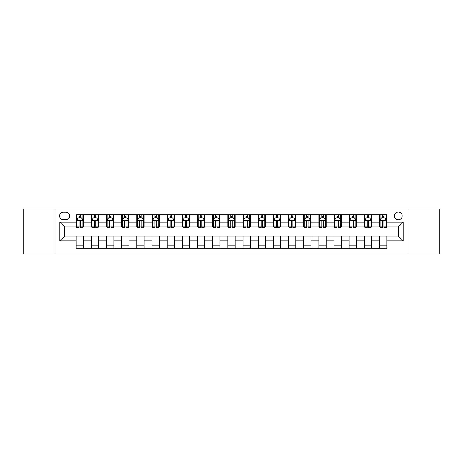 <?xml version="1.0" encoding="UTF-8"?>
<svg xmlns="http://www.w3.org/2000/svg" width="463" height="463" viewBox="0 0 463 463"><rect width="100%" height="100%" fill="white"/><g stroke="black" fill="none" stroke-linecap="round" stroke-linejoin="round"><path stroke-width="0.69" d="M398.302 212.089A3.883 3.883 0 0 0 394.418 215.972A3.883 3.883 0 0 0 398.302 219.856A3.883 3.883 0 0 0 402.185 215.972A3.883 3.883 0 0 0 398.302 212.089M408.007 253.944L439.85 253.944L439.85 209.056L408.007 209.056L408.007 253.944L54.993 253.944L54.993 209.056L23.15 209.056L23.15 253.944L54.993 253.944M63.362 219.734L66.035 219.734A3.762 3.762 0 0 0 69.791 215.972A3.762 3.762 0 0 0 66.035 212.21L63.362 212.21A3.762 3.762 0 0 0 59.605 215.972A3.762 3.762 0 0 0 63.362 219.734M408.007 209.056L54.993 209.056M76.221 240.841L59.849 240.841L59.849 222.159L76.221 222.159L76.221 227.009L64.698 227.009L64.698 235.991L76.221 235.991L76.221 248.18L386.779 248.18L386.779 235.991L398.302 235.991L398.302 227.009L386.779 227.009L386.779 222.159L403.151 222.159L403.151 240.841L386.779 240.841M386.779 222.159L386.779 214.82L76.221 214.82L76.221 222.159M379.498 214.82L379.498 227.009L380.106 227.009M382.409 227.009L383.868 227.009M386.171 227.009L386.779 227.009M379.498 227.009L371.008 227.009M364.335 214.82L364.335 227.009L364.942 227.009M367.246 227.009L368.704 227.009M364.335 227.009L355.844 227.009M349.171 214.82L349.171 227.009L349.779 227.009M352.083 227.009L353.535 227.009M349.171 227.009L340.681 227.009M334.008 214.82L334.008 227.009L334.616 227.009M336.919 227.009L338.372 227.009M334.008 227.009L325.518 227.009M318.845 214.82L318.845 227.009L319.453 227.009M321.756 227.009L323.209 227.009M318.845 227.009L310.349 227.009M303.682 214.82L303.682 227.009L304.284 227.009M306.593 227.009L308.045 227.009M303.682 227.009L295.186 227.009M288.518 214.82L288.518 227.009L289.12 227.009M291.43 227.009L292.882 227.009M288.518 227.009L280.022 227.009M273.349 214.82L273.349 227.009L273.957 227.009M276.261 227.009L277.719 227.009M273.349 227.009L264.859 227.009M258.186 214.82L258.186 227.009L258.794 227.009M261.097 227.009L262.556 227.009M258.186 227.009L249.696 227.009M243.023 214.82L243.023 227.009L243.631 227.009M245.934 227.009L247.392 227.009M243.023 227.009L234.533 227.009M227.86 214.82L227.86 227.009L228.467 227.009M230.771 227.009L232.229 227.009M227.86 227.009L219.369 227.009M212.696 214.82L212.696 227.009L213.304 227.009M215.608 227.009L217.066 227.009M212.696 227.009L204.206 227.009M197.533 214.82L197.533 227.009L198.141 227.009M200.444 227.009L201.903 227.009M197.533 227.009L189.043 227.009M182.37 214.82L182.37 227.009L182.978 227.009M185.281 227.009L186.739 227.009M182.37 227.009L173.88 227.009M167.207 214.82L167.207 227.009L167.814 227.009M170.118 227.009L171.57 227.009M167.207 227.009L158.716 227.009M152.043 214.82L152.043 227.009L152.651 227.009M154.955 227.009L156.407 227.009M152.043 227.009L143.547 227.009M136.88 214.82L136.88 227.009L137.482 227.009M139.791 227.009L141.244 227.009M136.88 227.009L128.384 227.009M121.717 214.82L121.717 227.009L122.319 227.009M124.628 227.009L126.081 227.009M121.717 227.009L113.221 227.009M106.548 214.82L106.548 227.009L107.156 227.009M109.465 227.009L110.917 227.009M106.548 227.009L98.058 227.009M91.385 214.82L91.385 227.009L91.992 227.009M94.296 227.009L95.754 227.009M91.385 227.009L82.894 227.009M76.221 227.009L76.829 227.009M79.132 227.009L80.591 227.009M76.221 235.991L83.502 235.991L83.502 248.18M386.779 235.991L83.502 235.991M83.502 214.82L83.502 227.009M76.221 217.853L76.829 217.853M79.132 217.853L80.591 217.853M82.894 217.853L83.502 217.853M76.221 245.147L83.502 245.147M91.385 235.991L91.385 248.18M98.665 214.82L98.665 227.009M91.385 217.853L91.992 217.853M94.296 217.853L95.754 217.853M98.058 217.853L98.665 217.853M98.665 235.991L98.665 248.18M91.385 245.147L98.665 245.147M106.548 235.991L106.548 248.18M113.829 235.991L113.829 248.18M106.548 245.147L113.829 245.147M113.829 214.82L113.829 227.009M106.548 217.853L107.156 217.853M109.465 217.853L110.917 217.853M113.221 217.853L113.829 217.853M121.717 235.991L121.717 248.18M128.992 235.991L128.992 248.18M121.717 245.147L128.992 245.147M128.992 214.82L128.992 227.009M121.717 217.853L122.319 217.853M124.628 217.853L126.081 217.853M128.384 217.853L128.992 217.853M136.88 235.991L136.88 248.18M144.155 235.991L144.155 248.18M136.88 245.147L144.155 245.147M144.155 214.82L144.155 227.009M136.88 217.853L137.482 217.853M139.791 217.853L141.244 217.853M143.547 217.853L144.155 217.853M152.043 235.991L152.043 248.18M159.318 235.991L159.318 248.18M152.043 245.147L159.318 245.147M159.318 214.82L159.318 227.009M152.043 217.853L152.651 217.853M154.955 217.853L156.407 217.853M158.716 217.853L159.318 217.853M167.207 235.991L167.207 248.18M174.482 235.991L174.482 248.18M167.207 245.147L174.482 245.147M174.482 214.82L174.482 227.009M167.207 217.853L167.814 217.853M170.118 217.853L171.57 217.853M173.88 217.853L174.482 217.853M182.37 235.991L182.37 248.18M189.651 235.991L189.651 248.18M182.37 245.147L189.651 245.147M189.651 214.82L189.651 227.009M182.37 217.853L182.978 217.853M185.281 217.853L186.739 217.853M189.043 217.853L189.651 217.853M197.533 235.991L197.533 248.18M204.814 235.991L204.814 248.18M197.533 245.147L204.814 245.147M204.814 214.82L204.814 227.009M197.533 217.853L198.141 217.853M200.444 217.853L201.903 217.853M204.206 217.853L204.814 217.853M212.696 235.991L212.696 248.18M219.977 235.991L219.977 248.18M212.696 245.147L219.977 245.147M219.977 214.82L219.977 227.009M212.696 217.853L213.304 217.853M215.608 217.853L217.066 217.853M219.369 217.853L219.977 217.853M227.86 235.991L227.86 248.18M235.14 235.991L235.14 248.18M227.86 245.147L235.14 245.147M235.14 214.82L235.14 227.009M227.86 217.853L228.467 217.853M230.771 217.853L232.229 217.853M234.533 217.853L235.14 217.853M243.023 235.991L243.023 248.18M250.304 235.991L250.304 248.18M243.023 245.147L250.304 245.147M250.304 214.82L250.304 227.009M243.023 217.853L243.631 217.853M245.934 217.853L247.392 217.853M249.696 217.853L250.304 217.853M258.186 235.991L258.186 248.18M265.467 235.991L265.467 248.18M258.186 245.147L265.467 245.147M265.467 214.82L265.467 227.009M258.186 217.853L258.794 217.853M261.097 217.853L262.556 217.853M264.859 217.853L265.467 217.853M273.349 235.991L273.349 248.18M280.63 235.991L280.63 248.18M273.349 245.147L280.63 245.147M280.63 214.82L280.63 227.009M273.349 217.853L273.957 217.853M276.261 217.853L277.719 217.853M280.022 217.853L280.63 217.853M288.518 235.991L288.518 248.18M295.793 235.991L295.793 248.18M288.518 245.147L295.793 245.147M295.793 214.82L295.793 227.009M288.518 217.853L289.12 217.853M291.43 217.853L292.882 217.853M295.186 217.853L295.793 217.853M303.682 235.991L303.682 248.18M310.957 235.991L310.957 248.18M303.682 245.147L310.957 245.147M310.957 214.82L310.957 227.009M303.682 217.853L304.284 217.853M306.593 217.853L308.045 217.853M310.349 217.853L310.957 217.853M318.845 235.991L318.845 248.18M326.12 235.991L326.12 248.18M318.845 245.147L326.12 245.147M326.12 214.82L326.12 227.009M318.845 217.853L319.453 217.853M321.756 217.853L323.209 217.853M325.518 217.853L326.12 217.853M334.008 235.991L334.008 248.18M341.283 235.991L341.283 248.18M334.008 245.147L341.283 245.147M341.283 214.82L341.283 227.009M334.008 217.853L334.616 217.853M336.919 217.853L338.372 217.853M340.681 217.853L341.283 217.853M349.171 235.991L349.171 248.18M356.452 235.991L356.452 248.18M349.171 245.147L356.452 245.147M356.452 214.82L356.452 227.009M349.171 217.853L349.779 217.853M352.083 217.853L353.535 217.853M355.844 217.853L356.452 217.853M364.335 235.991L364.335 248.18M371.615 235.991L371.615 248.18M364.335 245.147L371.615 245.147M371.615 214.82L371.615 227.009M364.335 217.853L364.942 217.853M367.246 217.853L368.704 217.853M371.008 217.853L371.615 217.853M379.498 235.991L379.498 248.18M379.498 245.147L386.779 245.147M379.498 217.853L380.106 217.853M382.409 217.853L383.868 217.853M386.171 217.853L386.779 217.853M64.698 227.009L59.849 222.159M64.698 235.991L59.849 240.841M403.151 222.159L398.302 227.009M403.151 240.841L398.302 235.991M80.591 216.395L79.132 216.395M82.894 226.216L80.591 226.216L80.591 227.738L82.894 227.738L82.894 220.342L81.685 217.911L78.044 217.911L76.829 220.342L76.829 227.738L79.132 227.738L79.132 226.216L76.829 226.216M76.829 220.342L76.829 214.82M82.894 220.342L82.894 214.82M79.132 217.911L79.132 214.82M80.591 214.82L80.591 217.911M80.591 226.216L80.591 221.25C80.105 220.313 79.619 220.313 79.132 221.25L79.132 226.216M95.754 216.395L94.296 216.395M98.058 226.216L95.754 226.216L95.754 227.738L98.058 227.738L98.058 220.342L96.848 217.911L93.208 217.911L91.992 220.342L91.992 227.738L94.296 227.738L94.296 226.216L91.992 226.216M91.992 220.342L91.992 214.82M98.058 220.342L98.058 214.82M94.296 217.911L94.296 214.82M95.754 214.82L95.754 217.911M95.754 226.216L95.754 221.25C95.268 220.313 94.782 220.313 94.296 221.25L94.296 226.216M110.917 216.395L109.465 216.395M113.221 226.216L110.917 226.216L110.917 227.738L113.221 227.738L113.221 220.342L112.011 217.911L108.371 217.911L107.156 220.342L107.156 227.738L109.465 227.738L109.465 226.216L107.156 226.216M107.156 220.342L107.156 214.82M113.221 220.342L113.221 214.82M109.465 217.911L109.465 214.82M110.917 214.82L110.917 217.911M110.917 226.216L110.917 221.25C110.431 220.313 109.945 220.313 109.465 221.25L109.465 226.216M126.081 216.395L124.628 216.395M128.384 226.216L126.081 226.216L126.081 227.738L128.384 227.738L128.384 220.342L127.175 217.911L123.534 217.911L122.319 220.342L122.319 227.738L124.628 227.738L124.628 226.216L122.319 226.216M122.319 220.342L122.319 214.82M128.384 220.342L128.384 214.82M124.628 217.911L124.628 214.82M126.081 214.82L126.081 217.911M126.081 226.216L126.081 221.25C125.595 220.313 125.114 220.313 124.628 221.25L124.628 226.216M141.244 216.395L139.791 216.395M143.547 226.216L141.244 226.216L141.244 227.738L143.547 227.738L143.547 220.342L142.338 217.911L138.697 217.911L137.482 220.342L137.482 227.738L139.791 227.738L139.791 226.216L137.482 226.216M137.482 220.342L137.482 214.82M143.547 220.342L143.547 214.82M139.791 217.911L139.791 214.82M141.244 214.82L141.244 217.911M141.244 226.216L141.244 221.25C140.764 220.313 140.277 220.313 139.791 221.25L139.791 226.216M156.407 216.395L154.955 216.395M158.716 226.216L156.407 226.216L156.407 227.738L158.716 227.738L158.716 220.342L157.501 217.911L153.861 217.911L152.651 220.342L152.651 227.738L154.955 227.738L154.955 226.216L152.651 226.216M152.651 220.342L152.651 214.82M158.716 220.342L158.716 214.82M154.955 217.911L154.955 214.82M156.407 214.82L156.407 217.911M156.407 226.216L156.407 221.25C155.927 220.313 155.441 220.313 154.955 221.25L154.955 226.216M171.57 216.395L170.118 216.395M173.88 226.216L171.57 226.216L171.57 227.738L173.88 227.738L173.88 220.342L172.664 217.911L169.024 217.911L167.814 220.342L167.814 227.738L170.118 227.738L170.118 226.216L167.814 226.216M167.814 220.342L167.814 214.82M173.88 220.342L173.88 214.82M170.118 217.911L170.118 214.82M171.57 214.82L171.57 217.911M171.57 226.216L171.57 221.25C171.09 220.313 170.604 220.313 170.118 221.25L170.118 226.216M186.739 216.395L185.281 216.395M189.043 226.216L186.739 226.216L186.739 227.738L189.043 227.738L189.043 220.342L187.828 217.911L184.187 217.911L182.978 220.342L182.978 227.738L185.281 227.738L185.281 226.216L182.978 226.216M182.978 220.342L182.978 214.82M189.043 220.342L189.043 214.82M185.281 217.911L185.281 214.82M186.739 214.82L186.739 217.911M186.739 226.216L186.739 221.25C186.253 220.313 185.767 220.313 185.281 221.25L185.281 226.216M201.903 216.395L200.444 216.395M204.206 226.216L201.903 226.216L201.903 227.738L204.206 227.738L204.206 220.342L202.991 217.911L199.35 217.911L198.141 220.342L198.141 227.738L200.444 227.738L200.444 226.216L198.141 226.216M198.141 220.342L198.141 214.82M204.206 220.342L204.206 214.82M200.444 217.911L200.444 214.82M201.903 214.82L201.903 217.911M201.903 226.216L201.903 221.25C201.417 220.313 200.93 220.313 200.444 221.25L200.444 226.216M217.066 216.395L215.608 216.395M219.369 226.216L217.066 226.216L217.066 227.738L219.369 227.738L219.369 220.342L218.154 217.911L214.519 217.911L213.304 220.342L213.304 227.738L215.608 227.738L215.608 226.216L213.304 226.216M213.304 220.342L213.304 214.82M219.369 220.342L219.369 214.82M215.608 217.911L215.608 214.82M217.066 214.82L217.066 217.911M217.066 226.216L217.066 221.25C216.58 220.313 216.094 220.313 215.608 221.25L215.608 226.216M232.229 216.395L230.771 216.395M234.533 226.216L232.229 226.216L232.229 227.738L234.533 227.738L234.533 220.342L233.317 217.911L229.683 217.911L228.467 220.342L228.467 227.738L230.771 227.738L230.771 226.216L228.467 226.216M228.467 220.342L228.467 214.82M234.533 220.342L234.533 214.82M230.771 217.911L230.771 214.82M232.229 214.82L232.229 217.911M232.229 226.216L232.229 221.25C231.743 220.313 231.257 220.313 230.771 221.25L230.771 226.216M247.392 216.395L245.934 216.395M249.696 226.216L247.392 226.216L247.392 227.738L249.696 227.738L249.696 220.342L248.481 217.911L244.846 217.911L243.631 220.342L243.631 227.738L245.934 227.738L245.934 226.216L243.631 226.216M243.631 220.342L243.631 214.82M249.696 220.342L249.696 214.82M245.934 217.911L245.934 214.82M247.392 214.82L247.392 217.911M247.392 226.216L247.392 221.25C246.906 220.313 246.42 220.313 245.934 221.25L245.934 226.216M262.556 216.395L261.097 216.395M264.859 226.216L262.556 226.216L262.556 227.738L264.859 227.738L264.859 220.342L263.65 217.911L260.009 217.911L258.794 220.342L258.794 227.738L261.097 227.738L261.097 226.216L258.794 226.216M258.794 220.342L258.794 214.82M264.859 220.342L264.859 214.82M261.097 217.911L261.097 214.82M262.556 214.82L262.556 217.911M262.556 226.216L262.556 221.25C262.07 220.313 261.583 220.313 261.097 221.25L261.097 226.216M277.719 216.395L276.261 216.395M280.022 226.216L277.719 226.216L277.719 227.738L280.022 227.738L280.022 220.342L278.813 217.911L275.172 217.911L273.957 220.342L273.957 227.738L276.261 227.738L276.261 226.216L273.957 226.216M273.957 220.342L273.957 214.82M280.022 220.342L280.022 214.82M276.261 217.911L276.261 214.82M277.719 214.82L277.719 217.911M277.719 226.216L277.719 221.25C277.233 220.313 276.747 220.313 276.261 221.25L276.261 226.216M292.882 216.395L291.43 216.395M295.186 226.216L292.882 226.216L292.882 227.738L295.186 227.738L295.186 220.342L293.976 217.911L290.336 217.911L289.12 220.342L289.12 227.738L291.43 227.738L291.43 226.216L289.12 226.216M289.12 220.342L289.12 214.82M295.186 220.342L295.186 214.82M291.43 217.911L291.43 214.82M292.882 214.82L292.882 217.911M292.882 226.216L292.882 221.25C292.396 220.313 291.916 220.313 291.43 221.25L291.43 226.216M308.045 216.395L306.593 216.395M310.349 226.216L308.045 226.216L308.045 227.738L310.349 227.738L310.349 220.342L309.139 217.911L305.499 217.911L304.284 220.342L304.284 227.738L306.593 227.738L306.593 226.216L304.284 226.216M304.284 220.342L304.284 214.82M310.349 220.342L310.349 214.82M306.593 217.911L306.593 214.82M308.045 214.82L308.045 217.911M308.045 226.216L308.045 221.25C307.559 220.313 307.079 220.313 306.593 221.25L306.593 226.216M323.209 216.395L321.756 216.395M325.518 226.216L323.209 226.216L323.209 227.738L325.518 227.738L325.518 220.342L324.303 217.911L320.662 217.911L319.453 220.342L319.453 227.738L321.756 227.738L321.756 226.216L319.453 226.216M319.453 220.342L319.453 214.82M325.518 220.342L325.518 214.82M321.756 217.911L321.756 214.82M323.209 214.82L323.209 217.911M323.209 226.216L323.209 221.25C322.728 220.313 322.242 220.313 321.756 221.25L321.756 226.216M338.372 216.395L336.919 216.395M340.681 226.216L338.372 226.216L338.372 227.738L340.681 227.738L340.681 220.342L339.466 217.911L335.825 217.911L334.616 220.342L334.616 227.738L336.919 227.738L336.919 226.216L334.616 226.216M334.616 220.342L334.616 214.82M340.681 220.342L340.681 214.82M336.919 217.911L336.919 214.82M338.372 214.82L338.372 217.911M338.372 226.216L338.372 221.25C337.892 220.313 337.405 220.313 336.919 221.25L336.919 226.216M353.535 216.395L352.083 216.395M355.844 226.216L353.535 226.216L353.535 227.738L355.844 227.738L355.844 220.342L354.629 217.911L350.989 217.911L349.779 220.342L349.779 227.738L352.083 227.738L352.083 226.216L349.779 226.216M349.779 220.342L349.779 214.82M355.844 220.342L355.844 214.82M352.083 217.911L352.083 214.82M353.535 214.82L353.535 217.911M353.535 226.216L353.535 221.25C353.055 220.313 352.569 220.313 352.083 221.25L352.083 226.216M368.704 216.395L367.246 216.395M371.008 226.216L368.704 226.216L368.704 227.738L371.008 227.738L371.008 220.342L369.792 217.911L366.152 217.911L364.942 220.342L364.942 227.738L367.246 227.738L367.246 226.216L364.942 226.216M364.942 220.342L364.942 214.82M371.008 220.342L371.008 214.82M367.246 217.911L367.246 214.82M368.704 214.82L368.704 217.911M368.704 226.216L368.704 221.25C368.218 220.313 367.732 220.313 367.246 221.25L367.246 226.216M383.868 216.395L382.409 216.395M386.171 226.216L383.868 226.216L383.868 227.738L386.171 227.738L386.171 220.342L384.956 217.911L381.315 217.911L380.106 220.342L380.106 227.738L382.409 227.738L382.409 226.216L380.106 226.216M380.106 220.342L380.106 214.82M386.171 220.342L386.171 214.82M382.409 217.911L382.409 214.82M383.868 214.82L383.868 217.911M383.868 226.216L383.868 221.25C383.381 220.313 382.895 220.313 382.409 221.25L382.409 226.216M91.385 240.841L83.502 240.841M91.385 222.159L83.502 222.159M106.548 222.159L98.665 222.159M106.548 240.841L98.665 240.841M121.717 222.159L113.829 222.159M121.717 240.841L113.829 240.841M136.88 222.159L128.992 222.159M136.88 240.841L128.992 240.841M152.043 222.159L144.155 222.159M152.043 240.841L144.155 240.841M167.207 222.159L159.318 222.159M167.207 240.841L159.318 240.841M182.37 222.159L174.482 222.159M182.37 240.841L174.482 240.841M197.533 222.159L189.651 222.159M197.533 240.841L189.651 240.841M212.696 222.159L204.814 222.159M212.696 240.841L204.814 240.841M227.86 222.159L219.977 222.159M227.86 240.841L219.977 240.841M243.023 222.159L235.14 222.159M243.023 240.841L235.14 240.841M258.186 222.159L250.304 222.159M258.186 240.841L250.304 240.841M273.349 222.159L265.467 222.159M273.349 240.841L265.467 240.841M288.518 222.159L280.63 222.159M288.518 240.841L280.63 240.841M303.682 222.159L295.793 222.159M303.682 240.841L295.793 240.841M318.845 222.159L310.957 222.159M318.845 240.841L310.957 240.841M334.008 222.159L326.12 222.159M334.008 240.841L326.12 240.841M349.171 222.159L341.283 222.159M349.171 240.841L341.283 240.841M364.335 222.159L356.452 222.159M364.335 240.841L356.452 240.841M379.498 222.159L371.615 222.159M379.498 240.841L371.615 240.841M82.865 220.278L76.858 220.278M76.829 218.061L77.969 218.061M81.754 218.061L82.894 218.061M79.132 222.969L76.829 222.969M82.894 222.969L80.591 222.969M80.591 217.17L79.132 217.17M98.029 220.278L92.021 220.278M91.992 218.061L93.132 218.061M96.917 218.061L98.058 218.061M94.296 222.969L91.992 222.969M98.058 222.969L95.754 222.969M95.754 217.17L94.296 217.17M113.192 220.278L107.19 220.278M107.156 218.061L108.296 218.061M112.081 218.061L113.221 218.061M109.465 222.969L107.156 222.969M113.221 222.969L110.917 222.969M110.917 217.17L109.465 217.17M128.355 220.278L122.354 220.278M122.319 218.061L123.459 218.061M127.244 218.061L128.384 218.061M124.628 222.969L122.319 222.969M128.384 222.969L126.081 222.969M126.081 217.17L124.628 217.17M143.518 220.278L137.517 220.278M137.482 218.061L138.622 218.061M142.407 218.061L143.547 218.061M139.791 222.969L137.482 222.969M143.547 222.969L141.244 222.969M141.244 217.17L139.791 217.17M158.682 220.278L152.68 220.278M152.651 218.061L153.791 218.061M157.576 218.061L158.716 218.061M154.955 222.969L152.651 222.969M158.716 222.969L156.407 222.969M156.407 217.17L154.955 217.17M173.845 220.278L167.843 220.278M167.814 218.061L168.954 218.061M172.74 218.061L173.88 218.061M170.118 222.969L167.814 222.969M173.88 222.969L171.57 222.969M171.57 217.17L170.118 217.17M189.014 220.278L183.007 220.278M182.978 218.061L184.118 218.061M187.903 218.061L189.043 218.061M185.281 222.969L182.978 222.969M189.043 222.969L186.739 222.969M186.739 217.17L185.281 217.17M204.177 220.278L198.17 220.278M198.141 218.061L199.281 218.061M203.066 218.061L204.206 218.061M200.444 222.969L198.141 222.969M204.206 222.969L201.903 222.969M201.903 217.17L200.444 217.17M219.34 220.278L213.333 220.278M213.304 218.061L214.444 218.061M218.229 218.061L219.369 218.061M215.608 222.969L213.304 222.969M219.369 222.969L217.066 222.969M217.066 217.17L215.608 217.17M234.504 220.278L228.496 220.278M228.467 218.061L229.607 218.061M233.393 218.061L234.533 218.061M230.771 222.969L228.467 222.969M234.533 222.969L232.229 222.969M232.229 217.17L230.771 217.17M249.667 220.278L243.66 220.278M243.631 218.061L244.771 218.061M248.556 218.061L249.696 218.061M245.934 222.969L243.631 222.969M249.696 222.969L247.392 222.969M247.392 217.17L245.934 217.17M264.83 220.278L258.823 220.278M258.794 218.061L259.934 218.061M263.719 218.061L264.859 218.061M261.097 222.969L258.794 222.969M264.859 222.969L262.556 222.969M262.556 217.17L261.097 217.17M279.993 220.278L273.986 220.278M273.957 218.061L275.097 218.061M278.882 218.061L280.022 218.061M276.261 222.969L273.957 222.969M280.022 222.969L277.719 222.969M277.719 217.17L276.261 217.17M295.157 220.278L289.155 220.278M289.12 218.061L290.26 218.061M294.046 218.061L295.186 218.061M291.43 222.969L289.12 222.969M295.186 222.969L292.882 222.969M292.882 217.17L291.43 217.17M310.32 220.278L304.318 220.278M304.284 218.061L305.424 218.061M309.209 218.061L310.349 218.061M306.593 222.969L304.284 222.969M310.349 222.969L308.045 222.969M308.045 217.17L306.593 217.17M325.483 220.278L319.482 220.278M319.453 218.061L320.593 218.061M324.378 218.061L325.518 218.061M321.756 222.969L319.453 222.969M325.518 222.969L323.209 222.969M323.209 217.17L321.756 217.17M340.646 220.278L334.645 220.278M334.616 218.061L335.756 218.061M339.541 218.061L340.681 218.061M336.919 222.969L334.616 222.969M340.681 222.969L338.372 222.969M338.372 217.17L336.919 217.17M355.81 220.278L349.808 220.278M349.779 218.061L350.919 218.061M354.704 218.061L355.844 218.061M352.083 222.969L349.779 222.969M355.844 222.969L353.535 222.969M353.535 217.17L352.083 217.17M370.979 220.278L364.971 220.278M364.942 218.061L366.083 218.061M369.868 218.061L371.008 218.061M367.246 222.969L364.942 222.969M371.008 222.969L368.704 222.969M368.704 217.17L367.246 217.17M386.142 220.278L380.135 220.278M380.106 218.061L381.246 218.061M385.031 218.061L386.171 218.061M382.409 222.969L380.106 222.969M386.171 222.969L383.868 222.969M383.868 217.17L382.409 217.17"/></g></svg>
